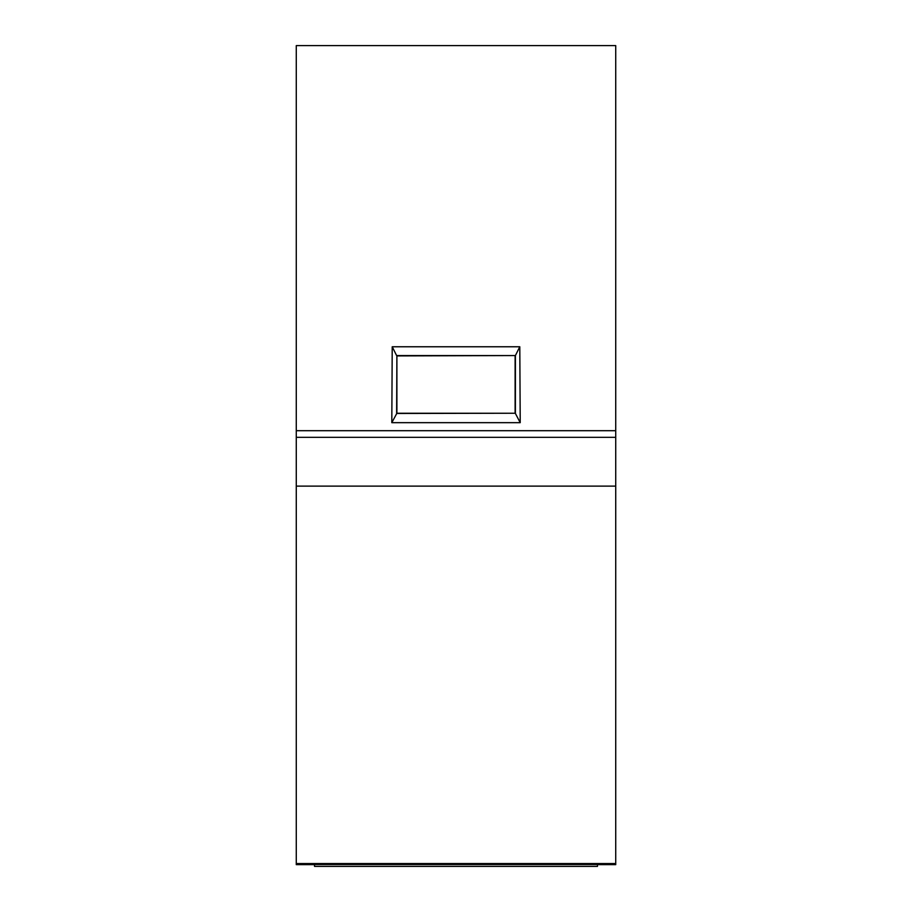 <?xml version="1.0" encoding="UTF-8"?>
<svg xmlns="http://www.w3.org/2000/svg" width="912" height="912" viewBox="0 0 912 912"><rect width="100%" height="100%" fill="white"/><g stroke="black" fill="none" stroke-linecap="round" stroke-linejoin="round"><path stroke-width="1.37" d="M615.725 486.119L296.275 486.119L296.275 45.6L615.725 45.6L615.725 863.55L296.275 863.55L296.275 864.656L314.537 864.656L314.537 866.4L597.463 866.4L597.463 864.656L615.725 864.656L615.725 863.641L296.275 863.641M296.275 863.55L296.275 486.119M392.217 346.765L391.807 422.666L520.216 422.666L519.794 346.765L392.217 346.765L396.617 355.566L515.405 355.555L519.794 346.765M520.216 422.666L515.394 413.467L515.405 355.555L396.891 355.919L396.891 413.239L515.12 413.239L515.12 355.897M515.12 413.239L396.629 413.467L396.891 355.919M396.891 413.239L391.807 422.666M615.725 864.53L296.275 864.53M296.275 437.327L615.725 437.327M296.275 430.692L615.725 430.692"/></g></svg>
